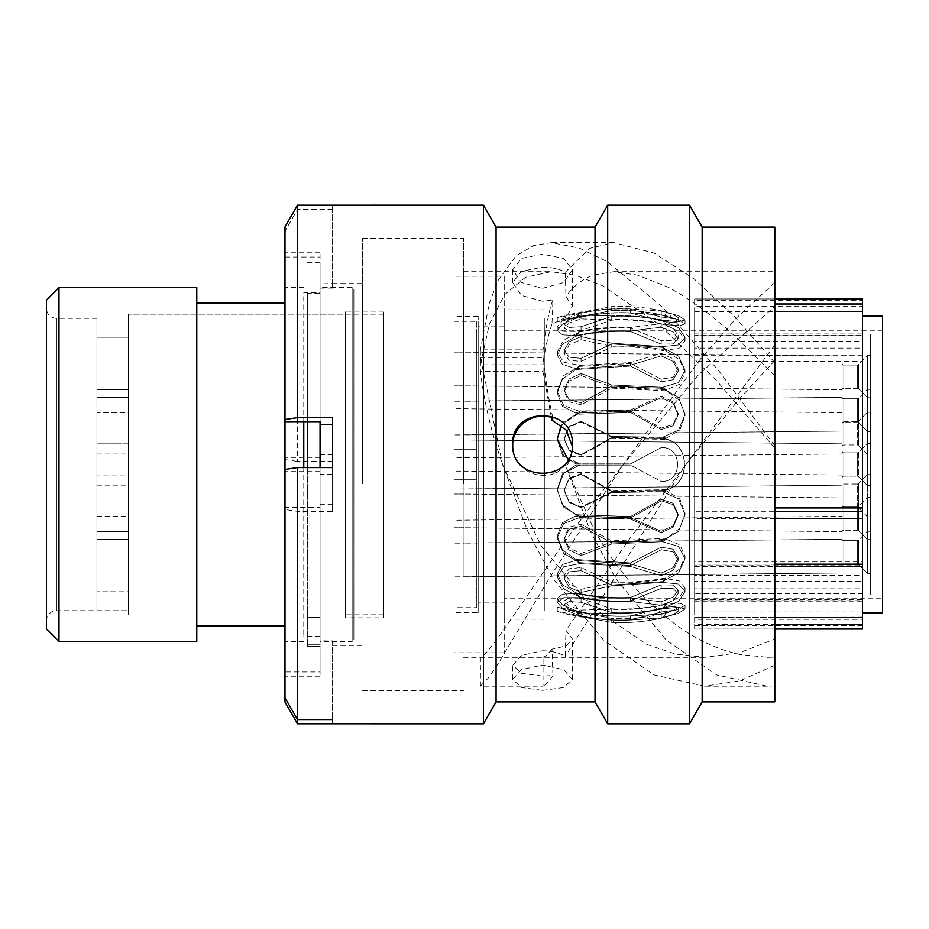<?xml version="1.0" encoding="UTF-8"?>
<svg xmlns="http://www.w3.org/2000/svg" width="929" height="929" viewBox="0 0 929 929"><rect width="100%" height="100%" fill="white"/><g stroke="black" fill="none" stroke-linecap="round" stroke-linejoin="round"><path stroke-width="0.7" stroke-dasharray="4.64 3.48" d="M383.7 314.165L383.7 614.835L383.7 314.165L128.376 314.165L128.376 614.835L128.376 314.165L345.356 314.165L345.356 614.835L345.356 314.165M383.7 614.835L345.356 614.835M383.7 617.843L383.7 311.157L383.7 617.843L345.356 617.843L345.356 311.157L345.356 617.843M383.7 311.157L345.356 311.157M454.107 614.835L454.107 314.165L454.107 614.835M774.809 507.931L694.637 507.931L694.637 298.952L774.809 298.952M862.507 298.952L862.507 300.636L694.637 300.636L694.637 298.952L862.507 298.952M694.637 333.952L694.637 335.16L862.507 335.16L862.507 333.952L862.507 335.775L694.637 335.775L694.637 333.952L862.507 333.952M96.941 610.701L96.941 318.299L96.941 610.701L128.376 610.701L128.376 318.299L128.376 610.701L128.376 318.299L128.376 610.701L56.472 610.701A10.022 10.022 0 0 0 46.45 620.723L46.45 308.277L46.45 620.723M96.941 318.299L56.472 318.299A10.022 10.022 0 0 1 46.45 308.277M882.55 598.171L882.55 330.829L882.55 598.171L504.215 598.171L504.215 330.829L504.215 598.171M882.55 330.829L504.215 330.829M504.215 602.933L504.215 326.067L504.215 602.933L478.156 602.933L478.156 326.067L478.156 602.933M504.215 326.067L478.156 326.067M478.156 612.583L478.156 316.417L478.156 612.583L454.107 612.583L454.107 316.417L454.107 612.583M478.156 316.417L454.107 316.417M862.507 613.082L862.507 315.918L862.507 613.082M694.637 318.113L694.637 610.887L694.637 318.113L544.301 318.113L544.301 610.887L544.301 318.113M694.637 610.887L544.301 610.887M544.301 416.204L544.301 474.185M544.301 309.845L504.215 309.845L504.215 619.155L504.215 309.845M544.301 619.155L504.215 619.155M504.215 276.203L504.215 652.797L504.215 276.203L454.107 276.203L454.107 652.797L454.107 276.203M504.215 652.797L454.107 652.797M454.107 289.116L454.107 639.884L454.107 289.116L353.879 289.116L352.126 287.363L320.052 287.363L320.052 641.637L320.052 287.363M454.107 639.884L353.879 639.884L353.879 289.116L353.879 639.884L352.126 641.637L352.126 287.363L352.126 641.637L320.052 641.637M320.052 292.74L320.052 636.26L320.052 292.74L303.771 292.74L303.771 636.26L303.771 292.74M320.052 636.26L303.771 636.26M303.771 421.696L303.771 467.577M303.771 287.363L284.982 287.363M303.771 641.637L284.982 641.637M284.471 626.111L284.471 302.889L284.471 626.111M196.785 626.111L196.785 302.889L196.785 626.111M862.507 617.135L694.637 617.588L694.637 561.917L862.507 561.917L862.507 565.726L694.637 565.726L694.637 566.376L694.637 564.182L774.809 564.182M774.809 617.588L694.637 617.588M862.507 575.423L862.507 361.207L694.637 361.207L694.637 575.423L862.507 575.423L862.507 581.299L694.637 581.299L694.637 588.835L862.507 588.835L862.507 581.299M862.507 341.326L862.507 314.014L694.637 314.014L694.637 341.326L862.507 341.326L862.507 335.775M694.637 311.424L774.809 311.424M862.507 565.726L862.507 561.917M46.45 300.137L46.45 628.863M882.55 315.918L882.55 613.082M196.785 287.607L196.785 641.393M58.98 641.393L58.98 287.607M284.471 287.363L284.471 641.637M862.507 361.207L862.507 348.096L694.637 348.096L694.637 335.16M694.637 348.096L694.637 355.668L862.507 355.668M694.637 361.207L694.637 355.668M694.637 575.423L694.637 581.299M694.637 600.738L694.637 593.712L862.507 593.712L862.507 601.713L862.507 600.738L694.637 600.738L694.637 588.835M694.637 593.712L694.637 625.647L862.507 625.647L862.507 619.318L694.637 619.318M862.507 625.647L862.507 629.003L694.637 629.003L694.637 625.647M694.637 629.003L694.637 624.485L774.809 624.485M694.637 617.135L694.637 624.485M694.637 561.917L694.637 565.726M774.809 518.405L694.637 518.405L694.637 564.182M694.637 518.405L694.637 511.751L774.809 511.751M694.637 507.931L694.637 511.751M694.637 300.636L694.637 306.57L862.507 306.57L862.507 300.636M694.637 314.014L694.637 306.57M694.637 341.326L694.637 335.775M862.507 593.712L862.507 619.318M694.637 611.967L862.507 611.967M862.507 348.096L862.507 335.16M862.507 314.014L862.507 306.57M862.507 600.738L862.507 588.835M557.249 321.748L575.899 318.159C593.724 313.747 611.932 311.981 630.536 312.876L661.227 315.07L673.119 318.461L678.147 321.585L673.119 322.642L661.227 320.946L630.536 313.096C612.002 312.179 593.794 313.932 575.899 318.368L562.475 324.07L557.249 330.352L562.475 334.823L575.899 335.59C593.724 331.711 611.932 330.155 630.536 330.945L661.227 327.217L673.119 331.897L678.147 338.818L673.119 343.927L661.227 344.136L630.536 331.572C612.002 330.77 593.794 332.315 575.899 336.217L562.475 344.287L557.249 355.145L562.475 364.516L575.899 368.569L630.536 365.132L661.227 355.923L673.119 361.335L678.147 371.217L673.119 379.752L661.227 381.842L630.536 366.084L575.899 369.533L562.475 379.009L557.249 393.118L562.475 406.263L575.899 413.126L630.536 411.292L661.227 397.728L673.119 403.209L678.147 414.868L673.119 425.807L661.227 429.512L630.536 412.464L575.899 414.299L562.475 424.042L557.249 439.707L562.463 455.036L575.899 463.873L630.536 463.873L661.227 447.592C682.954 446.338 683.012 482.639 661.227 481.408L630.536 465.127L575.899 465.127L562.475 473.964L557.249 489.293L562.475 504.946L575.899 514.701L630.536 516.536L661.227 499.488L673.119 503.193L678.147 514.132L673.119 525.791L661.227 531.272L630.536 517.708L575.899 515.874L562.475 522.737L557.249 535.882L562.475 549.98L575.899 559.467L630.536 562.916L661.227 547.158L673.119 549.248L678.147 557.783L673.119 567.665L661.227 573.077L630.536 563.868L575.899 560.431L562.475 564.484L557.249 573.855L562.475 584.713L575.899 592.783C593.724 596.662 611.932 598.218 630.536 597.428L661.227 584.864L673.119 585.073L678.147 590.182L673.119 597.103L661.227 601.783L630.536 598.055C612.002 598.857 593.794 597.312 575.899 593.41L562.475 594.177L557.249 598.648L562.463 604.93L575.899 610.632C593.724 615.044 611.932 616.798 630.536 615.904L661.227 608.054L673.119 606.358L678.147 607.415L673.119 610.539L661.227 613.93L630.536 616.124C612.002 617.042 593.794 615.277 575.899 610.841L557.249 607.252A185.684 185.684 0 0 0 564.135 609.621L611.746 618.354C630.222 619.271 648.442 617.483 666.383 612.989L679.807 608.774L685.033 605.081L679.807 603.304L666.383 604.256C648.558 608.46 630.35 610.144 611.746 609.285L581.055 610.063L569.163 605.975L564.135 600.877L569.163 597.742L581.055 598.497L611.746 608.855C630.28 609.738 648.488 608.054 666.383 603.827L679.807 596.836L685.033 588.127L679.807 581.101L666.383 578.651C648.558 582.088 630.35 583.458 611.746 582.762L581.055 589.323L569.163 584.202L564.135 575.678L569.163 568.745L581.055 567.584L611.746 581.96C630.28 582.669 648.488 581.299 666.383 577.85L679.807 568.931L685.033 556.262L679.807 544.835L666.383 539.284L611.746 541.967L581.055 553.521L569.163 548.005L564.135 537.067L569.163 527.173L581.055 524.235L611.746 540.887L666.383 538.205L679.807 528.438L685.033 513.319L679.819 498.885L666.383 490.907L611.746 491.836L581.055 506.99L569.163 501.73L564.135 489.699L569.163 478.04L581.055 473.674L611.746 490.605L666.383 489.664C690.665 483.974 690.677 445.049 666.383 439.336L611.746 438.395L581.055 455.326L569.163 450.96L564.135 439.301L569.163 427.27L581.055 422.01L611.746 437.164L666.383 438.093L679.807 430.127L685.033 415.681L679.807 400.562L666.383 390.795L611.746 388.113L581.055 404.765L569.163 401.827L564.135 391.933L569.163 380.995L581.055 375.479L611.746 387.033L666.383 389.715L679.807 384.176L685.033 372.738L679.807 360.069L666.383 351.15C648.558 347.713 630.35 346.354 611.746 347.04L581.055 361.416L569.163 360.255L564.135 353.322L569.163 344.798L581.055 339.677L611.746 346.238C630.28 345.53 648.488 346.9 666.383 350.349L679.807 347.899L685.033 340.873L679.807 332.164L666.383 325.173C648.558 320.969 630.35 319.286 611.746 320.145L581.055 330.503L569.163 331.258L564.135 328.123L569.163 323.025L581.055 318.937L611.746 319.715C630.28 318.833 648.488 320.517 666.383 324.744L679.807 325.696L685.033 323.919L679.807 320.226L666.383 316.011C648.419 311.505 630.199 309.717 611.746 310.646L564.135 319.379L611.746 310.646C630.222 309.729 648.442 311.517 666.383 316.011L679.807 320.226L685.033 323.919L679.807 325.696L666.383 324.744L662.586 320.122L678.576 321.759L685.033 319.971L678.576 315.755L662.586 311.087C645.852 307.267 628.898 305.78 611.746 306.64L564.135 315.361L611.746 306.64C628.875 305.78 645.829 307.267 662.586 311.087L666.383 316.011L662.586 311.087L678.576 315.755L685.033 319.971L678.576 321.759L662.586 320.122C645.969 316.545 629.014 315.152 611.746 315.941C628.968 315.14 645.922 316.522 662.586 320.122L666.383 324.744C648.558 320.54 630.35 318.856 611.746 319.715L581.055 318.937L569.163 323.025L564.135 328.123L569.163 331.258L581.055 330.503L611.746 320.145C630.28 319.262 648.488 320.946 666.383 325.173L679.807 332.164L685.033 340.873L679.807 347.899L666.383 350.349C648.558 346.912 630.35 345.542 611.746 346.238L581.055 339.677L569.163 344.798L564.135 353.322L569.163 360.255L581.055 361.416L611.746 347.04C630.28 346.331 648.488 347.701 666.383 351.15L679.807 360.069L685.033 372.738L679.807 384.165L666.383 389.715L611.746 387.033L581.055 375.479L569.163 380.995L564.135 391.933L569.163 401.827L581.055 404.765L611.746 388.113L666.383 390.795L679.807 400.562L685.033 415.681L679.819 430.115L666.383 438.093L611.746 437.164L581.055 422.01L569.163 427.27L564.135 439.301L569.163 450.96L581.055 455.326L611.746 438.395L666.383 439.336C690.665 445.026 690.677 483.951 666.383 489.664L611.746 490.605L581.055 473.674L569.163 478.04L564.135 489.699L569.163 501.73L581.055 506.99L611.746 491.836L666.383 490.907L679.807 498.873L685.033 513.319L679.807 528.438L666.383 538.205L611.746 540.887L581.055 524.235L569.163 527.173L564.135 537.067L569.163 548.005L581.055 553.521L611.746 541.967L666.383 539.284L679.807 544.824L685.033 556.262L679.807 568.931L666.383 577.85C648.558 581.287 630.35 582.646 611.746 581.96L581.055 567.584L569.163 568.745L564.135 575.678L569.163 584.202L581.055 589.323L611.746 582.762C630.28 583.47 648.488 582.1 666.383 578.651L679.807 581.101L685.033 588.127L679.807 596.836L666.383 603.827C648.558 608.03 630.35 609.714 611.746 608.855L581.055 598.497L569.163 597.742L564.135 600.877L569.163 605.975L581.055 610.063L611.746 609.285C630.28 610.167 648.488 608.483 666.383 604.256L679.807 603.304L685.033 605.081L679.807 608.762L666.383 612.989C648.407 617.495 630.187 619.283 611.746 618.354L564.135 609.621L564.135 613.639L611.746 622.36C628.794 623.231 645.736 621.745 662.586 617.913L678.576 613.245L685.033 609.029L678.576 607.241L662.586 608.878C645.969 612.455 629.014 613.848 611.746 613.059L581.055 613.86L569.163 609.749L564.135 604.64L569.163 601.527L581.055 602.294L611.746 612.629C628.968 613.442 645.922 612.048 662.586 608.449L678.576 601.295L685.033 591.599L678.576 584.027L662.586 582.425L611.746 585.827L581.055 592.412L569.163 587.291L564.135 578.744L569.163 571.823L581.055 570.673L611.746 585.026L662.586 581.624L678.576 572.856L685.033 558.84L678.576 546.403L662.586 541.746L611.746 543.976L581.055 555.542L569.163 550.014L564.135 539.064L569.163 529.182L581.055 526.244L611.746 542.884L662.586 540.666L678.576 531.342L685.033 514.701L678.576 498.885L662.586 491.755L611.746 492.533L581.055 507.687L569.163 502.426L564.135 490.396L569.163 478.737L581.055 474.371L611.746 491.29L662.586 490.524C691.64 488.155 691.675 440.869 662.586 438.476L611.746 437.71L581.055 454.629L569.163 450.263L564.135 438.604L569.163 426.574L581.055 421.313L611.746 436.467L662.586 437.245L678.576 430.115L685.033 414.299L678.576 397.658L662.586 388.334L611.746 386.116L581.055 402.756L569.163 399.818L564.135 389.936L569.163 378.986L581.055 373.458L611.746 385.024L662.586 387.254L678.576 382.597L685.033 370.16L678.576 356.144L662.586 347.376L611.746 343.974L581.055 358.327L569.163 357.177L564.135 350.256L569.163 341.709L581.055 336.588L611.746 343.173L662.586 346.575L678.576 344.973L685.033 337.401L678.576 327.705L662.586 320.551C645.969 316.975 629.014 315.581 611.746 316.371L581.055 326.706L569.163 327.472L564.135 324.36L569.163 319.251L581.055 315.14L611.746 315.941L581.055 315.14L569.163 319.251L564.135 324.36L569.163 327.472L581.055 326.706L611.746 316.371C628.968 315.558 645.922 316.952 662.586 320.551L678.576 327.705L685.033 337.401L678.576 344.973L662.586 346.575L611.746 343.173L581.055 336.588L569.163 341.709L564.135 350.256L569.163 357.177L581.055 358.327L611.746 343.974L662.586 347.376L678.576 356.144L685.033 370.16L678.576 382.597L662.586 387.254L611.746 385.024L581.055 373.458L569.163 378.986L564.135 389.936L569.163 399.818L581.055 402.756L611.746 386.116L662.586 388.334L678.576 397.658L685.033 414.299L678.576 430.115L662.586 437.245L611.746 436.467L581.055 421.313L569.163 426.574L564.135 438.604L569.163 450.263L581.055 454.629L611.746 437.71L662.586 438.476C691.64 440.845 691.675 488.131 662.586 490.524L611.746 491.29L581.055 474.371L569.163 478.737L564.135 490.396L569.163 502.426L581.055 507.687L611.746 492.533L662.586 491.755L678.576 498.885L685.033 514.701L678.576 531.342L662.586 540.666L611.746 542.884L581.055 526.244L569.163 529.182L564.135 539.064L569.163 550.014L581.055 555.542L611.746 543.976L662.586 541.746L678.576 546.403L685.033 558.84L678.576 572.856L662.586 581.624L611.746 585.026L581.055 570.673L569.163 571.823L564.135 578.744L569.163 587.291L581.055 592.412L611.746 585.827L662.586 582.425L678.576 584.027L685.033 591.599L678.576 601.295L662.586 608.449C645.969 612.025 629.014 613.419 611.746 612.629L581.055 602.294L569.163 601.527L564.135 604.64L569.163 609.749L581.055 613.86L611.746 613.059C628.968 613.86 645.922 612.478 662.586 608.878L678.576 607.241L685.033 609.029L678.576 613.245L662.586 617.913C645.841 621.733 628.887 623.22 611.746 622.36L564.135 613.639A185.684 185.684 0 0 1 557.249 611.259L579.696 615.695L557.249 611.259L557.249 607.252L575.899 610.841C593.724 615.253 611.932 617.019 630.536 616.124L661.227 613.93L673.119 610.539L678.147 607.415L673.119 606.358L661.227 608.054L630.536 615.904C612.002 616.821 593.794 615.068 575.899 610.632L562.475 604.93L557.249 598.648L562.475 594.177L575.899 593.41C593.724 597.289 611.932 598.845 630.536 598.055L661.227 601.783L673.119 597.103L678.147 590.182L673.119 585.073L661.227 584.864L630.536 597.428C612.002 598.23 593.794 596.685 575.899 592.783L562.475 584.713L557.249 573.855L562.475 564.484L575.899 560.431L630.536 563.868L661.227 573.077L673.119 567.665L678.147 557.783L673.119 549.248L661.227 547.158L630.536 562.916L575.899 559.467L562.475 549.991L557.249 535.882L562.475 522.737L575.899 515.874L630.536 517.708L661.227 531.272L673.119 525.791L678.147 514.132L673.119 503.193L661.227 499.488L630.536 516.536L575.899 514.701L562.475 504.958L557.249 489.293L562.463 473.964L575.899 465.127L630.536 465.127L579.696 465.127L563.706 473.186L557.249 489.989L563.706 507.199L579.696 516.385L630.536 517.906L661.227 500.859L673.119 504.575L678.147 515.502L673.119 527.173L661.227 532.654L630.536 519.079L579.696 517.558L563.706 523.538L557.249 537.879L563.706 553.452L579.696 562.637L630.536 565.494L661.227 549.759L673.119 551.826L678.147 560.361L673.119 570.255L661.227 575.666L630.536 566.446L579.696 563.589L563.706 566.771L557.249 576.921L563.706 588.963L579.696 597.045C596.313 600.343 613.268 601.632 630.536 600.9L661.227 588.359L673.119 588.556L678.147 593.654L673.119 600.587L661.227 605.278L630.536 601.527C613.314 602.271 596.36 600.993 579.696 597.672L563.706 597.661L557.249 602.41L563.706 609.47L579.696 615.474C596.313 619.225 613.268 620.688 630.536 619.852L661.227 612.025L673.119 610.33L678.147 611.363L673.119 614.499L661.227 617.901L630.536 620.073C613.314 620.92 596.36 619.457 579.696 615.695C596.313 619.446 613.268 620.909 630.536 620.073L661.227 617.901L673.119 614.499L678.147 611.363L673.119 610.33L661.227 612.025L630.536 619.852C613.314 620.7 596.36 619.248 579.696 615.474L563.706 609.47L557.249 602.41L563.706 597.661L579.696 597.672C596.313 600.97 613.268 602.259 630.536 601.527L661.227 605.278L673.119 600.587L678.147 593.654L673.119 588.556L661.227 588.359L630.536 600.9C613.314 601.644 596.36 600.366 579.696 597.045L563.706 588.963L557.249 576.921L563.706 566.771L579.696 563.589L630.536 566.446L661.227 575.666L673.119 570.255L678.147 560.361L673.119 551.826L661.227 549.759L630.536 565.494L579.696 562.637L563.706 553.452L557.249 537.879L563.706 523.538L579.696 517.558L630.536 519.079L661.227 532.654L673.119 527.173L678.147 515.502L673.119 504.575L661.227 500.859L630.536 517.906L579.696 516.385L563.706 507.211L557.249 489.989L563.706 473.198L579.696 465.127L630.536 465.127L661.227 481.408C682.954 482.674 683.012 446.361 661.227 447.592C682.954 446.326 683.012 482.639 661.227 481.408C682.954 482.662 683.012 446.361 661.227 447.592L630.536 463.873L661.227 447.592L630.536 463.873L575.899 463.873L562.475 455.036L557.249 439.707L562.475 424.054L575.899 414.299L630.536 412.464L661.227 429.512L673.119 425.807L678.147 414.868L673.119 403.209L661.227 397.728L630.536 411.292L575.899 413.126L562.475 406.263L557.249 393.118L562.475 379.02L575.899 369.533L630.536 366.084L661.227 381.842L673.119 379.752L678.147 371.217L673.119 361.335L661.227 355.923L630.536 365.132L575.899 368.569L562.475 364.516L557.249 355.145L562.475 344.287L575.899 336.217C593.724 332.338 611.932 330.782 630.536 331.572L661.227 344.136L673.119 343.927L678.147 338.818L673.119 331.897L661.227 327.217L630.536 330.945C612.002 330.143 593.794 331.688 575.899 335.59L562.475 334.823L557.249 330.352L562.475 324.07L575.899 318.368C593.724 313.956 611.932 312.202 630.536 313.096L661.227 320.946L673.119 322.642L678.147 321.585L673.119 318.461L661.227 315.07L630.536 312.876C612.002 311.958 593.794 313.723 575.899 318.159L557.249 321.748A185.684 185.684 0 0 1 564.135 319.379L564.135 315.361A185.684 185.684 0 0 0 557.249 317.741L579.696 313.305L557.249 317.741L557.249 321.748M575.899 318.159L579.696 313.305L575.899 318.159M561.255 425.145L579.696 412.615L630.536 411.094L661.227 428.141L673.119 424.425L678.147 413.498L673.119 401.827L661.227 396.346L630.536 409.921L579.696 411.442L563.706 405.462L557.249 391.121L563.706 375.548L579.696 366.363L630.536 363.506L661.227 379.241L673.119 377.174L678.147 368.639L673.119 358.745L661.227 353.334L630.536 362.554L579.696 365.411L563.706 362.229L557.249 352.079L563.706 340.037L579.696 331.955C596.313 328.657 613.268 327.368 630.536 328.1L661.227 340.641L673.119 340.444L678.147 335.346L673.119 328.413L661.227 323.722L630.536 327.472C613.314 326.729 596.36 328.007 579.696 331.328L563.706 331.339L557.249 326.59L563.706 319.53L579.696 313.526C596.313 309.775 613.268 308.312 630.536 309.148L661.227 316.975L673.119 318.67L678.147 317.637L673.119 314.501L661.227 311.099L630.536 308.927C613.314 308.08 596.36 309.543 579.696 313.305C596.313 309.554 613.268 308.091 630.536 308.927L661.227 311.099L673.119 314.501L678.147 317.637L673.119 318.67L661.227 316.975L630.536 309.148C613.314 308.3 596.36 309.752 579.696 313.526L563.706 319.53L557.249 326.59L563.706 331.339L579.696 331.328C596.313 328.03 613.268 326.741 630.536 327.472L661.227 323.722L673.119 328.413L678.147 335.346L673.119 340.444L661.227 340.641L630.536 328.1C613.314 327.356 596.36 328.634 579.696 331.955L563.706 340.037L557.249 352.079L563.706 362.229L579.696 365.411L630.536 362.554L661.227 353.334L673.119 358.745L678.147 368.639L673.119 377.174L661.227 379.241L630.536 363.506L579.696 366.363L563.706 375.548L557.249 391.121L563.706 405.462L579.696 411.442L630.536 409.921L661.227 396.346L673.119 401.827L678.147 413.498L673.119 424.425L661.227 428.141L630.536 411.094L579.696 412.615L563.706 421.789L557.249 439.011L563.706 455.802L579.696 463.873L568.142 459.646M662.586 387.254L666.383 389.715L662.586 387.254M666.383 351.15L662.586 347.376L666.383 351.15M662.586 490.524L666.383 489.664L662.586 490.524M666.383 439.336L662.586 438.476L666.383 439.336M662.586 581.624L666.383 577.85L662.586 581.624M666.383 539.284L662.586 541.746L666.383 539.284M662.586 617.913L666.383 612.989L662.586 617.913M666.383 604.256L662.586 608.878L666.383 604.256M662.586 582.425L666.383 578.651L662.586 582.425M666.383 603.827L662.586 608.449L666.383 603.827M662.586 491.755L666.383 490.907L662.586 491.755M666.383 538.205L662.586 540.666L666.383 538.205M662.586 388.334L666.383 390.795L662.586 388.334M666.383 438.093L662.586 437.245L666.383 438.093M662.586 320.551L666.383 325.173L662.586 320.551M666.383 350.349L662.586 346.575L666.383 350.349M579.696 331.328L575.899 335.59L579.696 331.328M575.899 318.368L579.696 313.526L575.899 318.368M575.899 336.217L579.696 331.955L575.899 336.217M579.696 365.411L575.899 368.569L579.696 365.411M575.899 369.533L579.696 366.363L575.899 369.533M579.696 411.442L575.899 413.126L579.696 411.442M575.899 414.299L579.696 412.615L575.899 414.299M579.696 463.873L575.899 463.873L579.696 463.873M575.899 465.127L579.696 465.127L575.899 465.127M579.696 516.385L575.899 514.701L579.696 516.385M575.899 515.874L579.696 517.558L575.899 515.874M579.696 562.637L575.899 559.467L579.696 562.637M575.899 560.431L579.696 563.589L575.899 560.431M579.696 597.045L575.899 592.783L579.696 597.045M575.899 593.41L579.696 597.672L575.899 593.41M579.696 615.474L575.899 610.632L579.696 615.474M575.899 610.841L579.696 615.695L575.899 610.841M581.055 311.714L581.055 315.744L581.055 311.714M611.746 306.64L611.746 310.646L611.746 306.64M611.746 316.371L611.746 320.145L611.746 316.371M581.055 326.706L581.055 330.503L581.055 326.706M581.055 318.937L581.055 315.14L581.055 318.937M611.746 319.715L611.746 315.941L611.746 319.715M611.746 343.974L611.746 347.04L611.746 343.974M581.055 358.327L581.055 361.416L581.055 358.327M611.746 343.173L611.746 346.238L611.746 343.173M581.055 336.588L581.055 339.677L581.055 336.588M611.746 386.116L611.746 388.113L611.746 386.116M581.055 402.756L581.055 404.765L581.055 402.756M611.746 385.024L611.746 387.033L611.746 385.024M581.055 373.458L581.055 375.479L581.055 373.458M611.746 437.71L611.746 438.395L611.746 437.71M581.055 454.629L581.055 455.326L581.055 454.629M611.746 436.467L611.746 437.164L611.746 436.467M581.055 421.313L581.055 422.01L581.055 421.313M611.746 492.533L611.746 491.836L611.746 492.533M581.055 507.687L581.055 506.99L581.055 507.687M611.746 491.29L611.746 490.605L611.746 491.29M581.055 474.371L581.055 473.674L581.055 474.371M611.746 543.976L611.746 541.967L611.746 543.976M581.055 555.542L581.055 553.521L581.055 555.542M611.746 542.884L611.746 540.887L611.746 542.884M581.055 526.244L581.055 524.235L581.055 526.244M611.746 585.827L611.746 582.762L611.746 585.827M581.055 592.412L581.055 589.323L581.055 592.412M611.746 585.026L611.746 581.96L611.746 585.026M581.055 570.673L581.055 567.584L581.055 570.673M611.746 613.059L611.746 609.285L611.746 613.059M581.055 613.86L581.055 610.063L581.055 613.86M611.746 612.629L611.746 608.855L611.746 612.629M581.055 602.294L581.055 598.497L581.055 602.294M611.746 622.36L611.746 618.354L611.746 622.36M581.055 617.286L581.055 613.256L581.055 617.286M661.227 311.099L661.227 315.07L661.227 311.099M661.227 316.975L661.227 320.946L661.227 316.975M630.536 309.148L630.536 313.096L630.536 309.148M630.536 308.927L630.536 312.876L630.536 308.927M630.536 327.472L630.536 330.945L630.536 327.472M661.227 323.722L661.227 327.217L661.227 323.722M630.536 328.1L630.536 331.572L630.536 328.1M661.227 340.641L661.227 344.136L661.227 340.641M630.536 362.554L630.536 365.132L630.536 362.554M661.227 353.334L661.227 355.923L661.227 353.334M630.536 363.506L630.536 366.084L630.536 363.506M661.227 379.241L661.227 381.842L661.227 379.241M630.536 409.921L630.536 411.292L630.536 409.921M661.227 396.346L661.227 397.728L661.227 396.346M630.536 411.094L630.536 412.464L630.536 411.094M661.227 428.141L661.227 429.512L661.227 428.141M630.536 517.906L630.536 516.536L630.536 517.906M661.227 500.859L661.227 499.488L661.227 500.859M630.536 519.079L630.536 517.708L630.536 519.079M661.227 532.654L661.227 531.272L661.227 532.654M630.536 565.494L630.536 562.916L630.536 565.494M661.227 549.759L661.227 547.158L661.227 549.759M630.536 566.446L630.536 563.868L630.536 566.446M661.227 575.666L661.227 573.077L661.227 575.666M630.536 600.9L630.536 597.428L630.536 600.9M661.227 588.359L661.227 584.864L661.227 588.359M630.536 601.527L630.536 598.055L630.536 601.527M661.227 605.278L661.227 601.783L661.227 605.278M630.536 619.852L630.536 615.904L630.536 619.852M661.227 612.025L661.227 608.054L661.227 612.025M630.536 620.073L630.536 616.124L630.536 620.073M661.227 617.901L661.227 613.93L661.227 617.901M307.325 421.696L307.325 646.41L307.325 293.309L320.052 293.309L320.052 617.483L320.052 293.309M307.325 262.756L320.052 262.756L320.052 467.577M307.325 293.309L307.325 467.577M332.582 283.868L332.582 205.193L332.582 288.118L332.582 283.6L320.052 283.868L320.052 252.781L320.052 421.696L320.052 262.756M542.548 267.169C551.687 267.204 559.27 268.887 565.308 272.232L565.935 296.456L572.369 306.303L566.725 316.928L551.977 324.186L552.952 299.974L542.548 301.251L521.459 295.434L512.727 282.544L521.471 271.326L542.548 267.169M542.548 288.304L563.624 282.532L572.369 269.712L563.636 258.436L542.548 254.209L521.459 258.436L512.727 269.712L521.471 282.532L542.548 288.304M542.548 650.753C551.687 650.915 559.27 652.762 565.308 656.315L565.935 630.385L572.369 639.047L566.725 645.736L551.977 649.174L552.952 675.522L542.548 676.091L521.459 673.293L512.727 665.269L521.471 655.386L542.548 650.753M542.548 690.386L563.624 687.53L572.369 679.424L563.636 669.623L542.548 665.048L521.459 669.623L512.727 679.424L521.471 687.53L542.548 690.386M463.501 483.661L463.501 238.498L463.501 483.661M362.647 483.661L362.647 238.498L362.647 483.661M702.15 701.906L702.15 227.094M774.809 701.906L774.809 227.094M689.492 723.819L689.492 205.181M607.694 723.819L607.694 205.181M595.036 701.906L595.036 227.094M496.074 701.906L496.074 227.094M483.417 723.819L483.417 205.181M332.582 511.356L332.582 454.722L332.582 511.356L297.501 511.356L284.982 509.498L284.982 507.304L320.052 507.304L320.052 504.656L320.052 676.219L320.052 507.304M297.501 723.807L297.501 511.356M332.582 454.722L320.052 454.722L320.052 288.118L332.582 288.118M320.052 283.868L320.052 424.344M332.582 417.644L332.582 474.278L320.052 474.278L320.052 471.63L320.052 671.969L320.052 474.278M362.647 479.84L362.647 283.6L362.647 479.84M572.369 444.364L572.369 448.15C572.299 455.024 570.151 461.19 565.935 466.648L565.308 464.953C549.213 486.436 511.252 472.373 512.727 445.699L512.727 444.364M774.809 639.059L774.809 282.555L774.809 685.939L774.809 639.059L739.728 652.704L704.844 657.302L675.755 654.109L646.863 644.447L591.181 606.474L540.864 545.428L502.531 464.5L497.108 448.15C488.886 421.638 483.324 396.068 480.409 371.426L543.047 371.426L543.047 357.456L480.409 357.456L480.409 371.426M551.327 417.458L543.047 371.426M774.809 448.15L716.549 380.611L658.742 324.326L602.933 285.877L575.992 275.379L551.106 271.698L525.547 277.26L504.633 294.679L489.362 324.093L480.409 364.807L543.047 364.807L543.047 349.85L480.409 349.85L480.409 364.807M551.977 324.186C547.831 336.24 544.858 349.78 543.047 364.807M774.809 375.885L740.355 341.245C715.551 317.764 691.559 299.788 668.404 287.316L637.863 275.158L613.755 271.698L593.155 275.158C582.437 279.13 573.356 286.225 565.935 296.456M774.809 282.555L736.894 317.567L699.003 360.742L623.196 464.5L698.294 375.026L774.809 306.291L774.809 271.709M480.409 686.194L489.339 676.904L498.258 663.445L551.803 574.308L623.196 464.5L610.632 480.85C546.031 561.581 490.872 655.351 480.409 657.267L543.047 657.267L543.047 686.194L480.409 686.194L480.409 657.267M463.501 480.85L463.501 271.698L463.501 480.85M774.809 360.522L740.355 397.74L685.834 464.5L628.039 540.957L565.935 630.385M767.482 657.302L774.809 657.093L767.482 657.302L740.355 654.527C715.551 649.325 691.559 637.468 668.404 618.935C650.799 604.361 637.352 591.239 628.039 579.557C615.033 563.833 603.409 546.542 593.155 527.695L565.935 466.648M320.052 676.219L284.982 676.219L284.982 507.304M284.982 676.219L284.982 697.83L284.982 671.969L320.052 671.969M284.982 509.498L284.982 702.069M320.052 252.781L284.982 252.781L284.982 421.696M284.982 252.781L284.982 226.931M320.052 471.63L284.982 471.63L284.982 671.969M284.982 471.63L284.982 469.424M551.977 649.174C547.831 654.202 544.858 656.896 543.047 657.267M774.809 362.6L734.595 316.661L694.381 279.106L654.167 253.094L613.953 242.608L589.625 248.368L565.308 272.232M552.952 299.974C549.62 307.778 546.322 324.407 543.047 349.85M774.809 445.699L718.93 371.031L663.062 307.557L607.183 261.595L579.255 248.066L551.315 242.608L533.583 245.558L515.862 256.021L498.141 280.395L489.269 303.318L480.409 349.85M774.809 344.949L685.834 464.5L565.308 656.315M552.952 675.522C549.62 680.783 546.322 684.348 543.047 686.194M332.582 640.882L332.582 719.557L332.582 640.882L320.052 640.882M332.582 645.132L320.052 645.132M332.582 504.656L320.052 504.656M320.052 454.722L320.052 288.118M320.052 457.37L284.982 457.37L284.982 257.031L320.052 257.031M332.582 461.423L297.501 461.423L297.501 209.443L284.982 231.17L284.982 257.031M284.982 231.17L284.982 459.576L297.501 461.423M284.982 457.37L284.982 459.576M332.582 209.443L297.501 209.443M552.952 418.004C549.62 404.939 546.322 384.757 543.047 357.456M774.809 665.245L739.693 680.899L704.588 686.194L654.074 674.93L603.56 640.081L553.045 578.57L527.788 531.342L502.531 464.5L480.409 357.456M774.809 685.939L767.226 686.194L716.747 674.953L666.267 640.151L615.788 578.732L590.554 531.609L565.308 464.953M332.582 474.278L332.582 467.577M842.08 505.19L842.08 532.003A1.753 1.753 0 0 1 843.834 530.25L843.834 506.944L843.834 530.25A1.753 1.753 0 0 0 842.08 532.003L842.08 505.19A1.753 1.753 0 0 0 843.834 506.944A1.753 1.753 0 0 1 842.08 505.19L842.08 532.003L842.08 505.19M858.512 530.761A1.753 1.753 0 0 0 857.27 530.25L843.834 530.25L857.27 530.25L857.27 506.944L843.834 506.944L857.27 506.944L857.27 530.25A1.753 1.753 0 0 1 858.512 530.761L867.396 539.644L867.396 497.549L867.396 539.644L867.396 497.549L867.396 539.644L870.647 539.644L867.396 539.644L858.512 530.761L858.512 506.433A1.753 1.753 0 0 1 857.27 506.944A1.753 1.753 0 0 0 858.512 506.433L867.396 497.549L870.647 497.549L870.647 539.644L870.647 497.549L867.396 497.549L858.512 506.433L858.512 530.761M842.08 538.925L842.08 565.726A1.753 1.753 0 0 1 843.834 563.973L843.834 540.678L843.834 563.973A1.753 1.753 0 0 0 842.08 565.726L842.08 538.925A1.753 1.753 0 0 0 843.834 540.678A1.753 1.753 0 0 1 842.08 538.925L842.08 565.726L842.08 538.925M858.512 564.484A1.753 1.753 0 0 0 857.27 563.973L843.834 563.973L857.27 563.973L857.27 540.678L843.834 540.678L857.27 540.678L857.27 563.973A1.753 1.753 0 0 1 858.512 564.484L867.396 573.367L867.396 531.283L867.396 573.367L867.396 531.283L867.396 573.367L870.647 573.367L867.396 573.367L858.512 564.484L858.512 540.155A1.753 1.753 0 0 1 857.27 540.678A1.753 1.753 0 0 0 858.512 540.155L867.396 531.283L870.647 531.283L870.647 573.367L870.647 531.283L867.396 531.283L858.512 540.155L858.512 564.484M842.08 419.908L842.08 446.721A1.753 1.753 0 0 1 843.834 444.968L843.834 421.661L843.834 444.968L857.27 444.968L857.27 421.661L843.834 421.661A1.753 1.753 0 0 1 842.08 419.908L842.08 446.721M858.512 445.479A1.753 1.753 0 0 0 857.27 444.968L857.27 421.661A1.753 1.753 0 0 0 858.512 421.151L867.396 412.267L867.396 454.362L867.396 412.267L870.647 412.267L870.647 454.362L867.396 454.362L858.512 445.479L858.512 421.151L858.512 445.479M842.08 482.279L842.08 509.092A1.753 1.753 0 0 1 843.834 507.339L843.834 484.032L843.834 507.339L857.27 507.339L857.27 484.032L843.834 484.032A1.753 1.753 0 0 1 842.08 482.279L842.08 509.092M858.512 507.849A1.753 1.753 0 0 0 857.27 507.339L857.27 484.032A1.753 1.753 0 0 0 858.512 483.521L867.396 474.638L867.396 516.733L867.396 474.638L870.647 474.638L870.647 516.733L867.396 516.733L858.512 507.849L858.512 483.521L858.512 507.849M842.08 451.099L842.08 477.901A1.753 1.753 0 0 1 843.834 476.147L843.834 452.853L843.834 476.147A1.753 1.753 0 0 0 842.08 477.901A1.753 1.753 0 0 1 843.834 476.147L857.27 476.147L843.834 476.147L857.27 476.147L857.27 452.853L843.834 452.853A1.753 1.753 0 0 1 842.08 451.099L842.08 477.901L842.08 451.099A1.753 1.753 0 0 0 843.834 452.853L857.27 452.853L843.834 452.853A1.753 1.753 0 0 1 842.08 451.099L842.08 477.901M858.512 476.67A1.753 1.753 0 0 0 857.27 476.147L857.27 452.853L857.27 476.147A1.753 1.753 0 0 1 858.512 476.67L867.396 485.542L867.396 443.458L867.396 485.542L867.396 443.458L867.396 485.542L867.396 443.458L867.396 485.542L870.647 485.542L867.396 485.542L858.512 476.67A1.753 1.753 0 0 0 857.27 476.147L857.27 452.853A1.753 1.753 0 0 0 858.512 452.33A1.753 1.753 0 0 1 857.27 452.853A1.753 1.753 0 0 0 858.512 452.33L867.396 443.458L870.647 443.458L870.647 485.542L867.396 485.542L858.512 476.67L858.512 452.33L867.396 443.458L870.647 443.458L870.647 485.542L870.647 443.458L867.396 443.458L858.512 452.33L858.512 476.67M842.08 396.997L842.08 423.81A1.753 1.753 0 0 1 843.834 422.056L843.834 398.75L843.834 422.056A1.753 1.753 0 0 0 842.08 423.81L842.08 396.997A1.753 1.753 0 0 0 843.834 398.75A1.753 1.753 0 0 1 842.08 396.997L842.08 423.81L842.08 396.997M858.512 422.567A1.753 1.753 0 0 0 857.27 422.056L843.834 422.056L857.27 422.056L857.27 398.75L843.834 398.75L857.27 398.75L857.27 422.056A1.753 1.753 0 0 1 858.512 422.567L867.396 431.451L867.396 389.356L867.396 431.451L867.396 389.356L867.396 431.451L870.647 431.451L867.396 431.451L858.512 422.567L858.512 398.239A1.753 1.753 0 0 1 857.27 398.75A1.753 1.753 0 0 0 858.512 398.239L867.396 389.356L870.647 389.356L870.647 431.451L870.647 389.356L867.396 389.356L858.512 398.239L858.512 422.567M842.08 363.274L842.08 390.075A1.753 1.753 0 0 1 843.834 388.322L843.834 365.027L843.834 388.322A1.753 1.753 0 0 0 842.08 390.075L842.08 363.274A1.753 1.753 0 0 0 843.834 365.027A1.753 1.753 0 0 1 842.08 363.274L842.08 390.075L842.08 363.274M858.512 388.845A1.753 1.753 0 0 0 857.27 388.322L843.834 388.322L857.27 388.322L857.27 365.027L843.834 365.027L857.27 365.027L857.27 388.322A1.753 1.753 0 0 1 858.512 388.845L867.396 397.717L867.396 355.633L867.396 397.717L867.396 355.633L867.396 397.717L870.647 397.717L867.396 397.717L858.512 388.845L858.512 364.516A1.753 1.753 0 0 1 857.27 365.027A1.753 1.753 0 0 0 858.512 364.516L867.396 355.633L870.647 355.633L870.647 397.717L870.647 355.633L867.396 355.633L858.512 364.516L858.512 388.845M842.08 539.261L454.107 543.151L454.107 494.042L454.107 543.151L454.107 494.042L454.107 543.151L464.001 543.151L464.001 494.042L464.001 543.151L464.001 494.042L454.107 494.042L464.001 494.042L464.001 543.151L842.08 539.261L842.08 497.921L464.001 494.042L842.08 497.921L842.08 539.261M842.08 572.996L454.107 576.874L454.107 527.765L454.107 576.874L454.107 527.765L454.107 576.874L464.001 576.874L464.001 527.765L464.001 576.874L464.001 527.765L454.107 527.765L464.001 527.765L464.001 576.874L842.08 572.996L842.08 531.655L464.001 527.765L842.08 531.655L842.08 572.996M870.647 531.283L870.647 573.367L870.647 531.283M870.647 497.549L870.647 539.644L870.647 497.549M842.08 453.991L842.08 412.65L842.08 453.991L454.107 457.869L454.107 408.76L454.107 457.869M842.08 412.65L464.001 408.76L464.001 457.869L464.001 408.76L454.107 408.76M842.08 516.35L842.08 475.009L842.08 516.35L454.107 520.24L454.107 471.131L454.107 520.24M842.08 475.009L464.001 471.131L464.001 520.24L464.001 471.131L454.107 471.131M842.08 443.83L464.001 439.951L842.08 443.83L464.001 439.951L464.001 489.049L842.08 485.17L842.08 443.83L842.08 485.17L842.08 443.83L842.08 485.17L842.08 443.83L842.08 485.17L454.107 489.049L454.107 439.951L454.107 489.049L454.107 439.951L454.107 489.049L454.107 439.951L454.107 489.049L464.001 489.049L454.107 489.049M842.08 485.17L464.001 489.049L464.001 439.951L454.107 439.951L464.001 439.951L464.001 489.049L464.001 439.951L464.001 489.049L464.001 439.951L454.107 439.951M842.08 431.079L454.107 434.958L454.107 385.849L454.107 434.958L454.107 385.849L454.107 434.958L464.001 434.958L464.001 385.849L464.001 434.958L464.001 385.849L454.107 385.849L464.001 385.849L464.001 434.958L842.08 431.079L842.08 389.739L464.001 385.849L842.08 389.739L842.08 431.079M842.08 397.345L454.107 401.235L454.107 352.126L454.107 401.235L454.107 352.126L454.107 401.235L464.001 401.235L464.001 352.126L464.001 401.235L464.001 352.126L454.107 352.126L464.001 352.126L464.001 401.235L842.08 397.345L842.08 356.004L464.001 352.126L842.08 356.004L842.08 397.345M870.647 355.633L870.647 397.717L870.647 355.633M870.647 389.356L870.647 431.451L870.647 389.356M870.647 443.458L870.647 485.542M870.647 594.908L870.647 334.092L870.647 594.908L476.774 594.908L476.774 334.092L476.774 594.908M870.647 334.092L476.774 334.092M476.774 449.218L476.774 321.306L454.107 321.306L454.107 449.218L476.774 449.218L454.107 449.218L454.107 479.782L476.774 479.782L476.774 449.218M476.774 321.306L476.774 607.694L454.107 607.694L454.107 321.306M870.647 516.733L870.647 474.638M870.647 454.362L870.647 412.267M476.774 607.694L476.774 479.782L454.107 479.782L454.107 607.694M96.941 389.739L128.376 389.739L128.376 431.079L128.376 389.739L128.376 431.079L128.376 389.739L96.941 389.739L96.941 431.079L128.376 431.079L96.941 431.079L96.941 389.739M96.941 443.83L96.941 485.17L96.941 443.83L96.941 485.17L96.941 443.83L96.941 485.17L96.941 443.83L128.376 443.83L128.376 485.17L128.376 443.83L128.376 485.17L128.376 443.83L128.376 485.17L128.376 443.83L96.941 443.83L128.376 443.83M96.941 485.17L128.376 485.17M96.941 497.921L128.376 497.921L128.376 539.261L128.376 497.921L128.376 539.261L128.376 497.921L96.941 497.921L96.941 539.261L128.376 539.261L96.941 539.261L96.941 497.921M96.941 531.655L128.376 531.655L128.376 572.996L128.376 531.655L128.376 572.996L128.376 531.655L96.941 531.655L96.941 572.996L128.376 572.996L96.941 572.996L96.941 531.655M96.941 475.009L96.941 516.35L96.941 475.009L128.376 475.009L128.376 516.35L128.376 475.009M96.941 516.35L128.376 516.35M96.941 412.65L96.941 453.991L96.941 412.65L128.376 412.65L128.376 453.991L128.376 412.65M96.941 453.991L128.376 453.991M96.941 356.004L128.376 356.004L128.376 397.345L128.376 356.004L128.376 397.345L128.376 356.004L96.941 356.004L96.941 397.345L128.376 397.345L96.941 397.345L96.941 356.004M96.941 337.215L96.941 591.785L128.376 591.785L128.376 337.215L128.376 591.785L128.376 337.215L128.376 591.785L96.941 591.785L96.941 337.215L128.376 337.215L96.941 337.215L96.941 591.785L96.941 337.215M128.376 614.835L128.376 314.165L128.376 614.835M56.472 610.701L56.472 318.299L56.472 610.701M774.809 303.98L694.637 303.98M694.637 599.6L862.507 599.6M307.325 644.784L320.052 644.784L307.325 644.784M307.325 617.483L320.052 617.483L307.325 617.483M694.637 566.376L774.809 566.376M694.637 629.038L774.809 629.038M694.637 601.713L862.507 601.713M685.033 319.971L685.033 323.919L685.033 319.971M685.033 370.16L685.033 372.738L685.033 370.16M685.033 558.84L685.033 556.262L685.033 558.84M685.033 609.029L685.033 605.081L685.033 609.029M685.033 591.599L685.033 588.127L685.033 591.599M685.033 514.701L685.033 513.319L685.033 514.701M685.033 414.299L685.033 415.681L685.033 414.299M685.033 340.873L685.033 337.401L685.033 340.873M557.249 330.352L557.249 326.59L557.249 330.352M557.249 352.079L557.249 355.145L557.249 352.079M557.249 391.121L557.249 393.118L557.249 391.121M557.249 439.011L557.249 439.707L557.249 439.011M557.249 489.989L557.249 489.293L557.249 489.989M557.249 537.879L557.249 535.882L557.249 537.879M557.249 576.921L557.249 573.855L557.249 576.921M557.249 602.41L557.249 598.648L557.249 602.41M564.135 328.123L564.135 324.36L564.135 328.123M564.135 350.256L564.135 353.322L564.135 350.256M564.135 389.936L564.135 391.933L564.135 389.936M564.135 438.604L564.135 439.301L564.135 438.604M564.135 490.396L564.135 489.699L564.135 490.396M564.135 539.064L564.135 537.067L564.135 539.064M564.135 578.744L564.135 575.678L564.135 578.744M564.135 604.64L564.135 600.877L564.135 604.64M678.147 317.637L678.147 321.585L678.147 317.637M678.147 335.346L678.147 338.818L678.147 335.346M678.147 368.639L678.147 371.217L678.147 368.639M678.147 413.498L678.147 414.868L678.147 413.498M678.147 515.502L678.147 514.132L678.147 515.502M678.147 560.361L678.147 557.783L678.147 560.361M678.147 593.654L678.147 590.182L678.147 593.654M678.147 611.363L678.147 607.415L678.147 611.363M307.325 646.41L320.052 646.41L307.325 646.41M572.369 269.712L572.369 306.303M572.369 679.424L572.369 639.047M362.647 238.498L463.501 238.498M332.582 283.6L362.647 283.6M463.501 271.698L551.106 271.698M613.755 271.698L774.809 271.698M463.501 657.302L704.844 657.302M613.953 242.608L551.315 242.608M332.582 645.4L362.647 645.4M362.647 690.502L463.501 690.502M767.226 686.194L704.588 686.194M512.727 679.424L512.727 665.269M512.727 269.712L512.727 282.544"/><path stroke-width="1.39" d="M774.809 298.952L862.507 298.952L862.507 303.98L774.809 303.98M46.45 628.863L46.45 300.137L58.98 287.607L58.98 641.393L46.45 628.863M862.507 613.082L882.55 613.082L882.55 315.918L862.507 315.918M544.301 474.185L544.301 416.204M303.771 467.577L303.771 421.696M284.982 287.363L284.982 641.637M284.471 302.889L196.785 302.889M284.471 626.111L196.785 626.111M58.98 641.393L196.785 641.393L196.785 287.607L58.98 287.607M774.809 507.931L862.507 507.931L862.507 617.588L774.809 617.588M774.809 311.424L862.507 311.424L862.507 303.98M862.507 507.931L862.507 311.424M862.507 617.588L862.507 629.003M568.142 459.646L557.249 439.011L561.255 425.145M307.325 467.577L307.325 421.696M320.052 467.577L320.052 421.696L320.052 424.344L332.582 424.344M702.15 444.364L702.15 701.906L774.809 701.906L774.809 227.094L702.15 227.094L702.15 444.364M297.501 205.193L297.501 417.644L284.982 419.502L284.982 226.931L297.501 205.193L483.417 205.181L483.417 723.819L496.074 701.906L496.074 227.094L595.036 227.094L607.694 205.181L689.492 205.181L689.492 723.819L702.15 701.906M607.694 205.181L607.694 723.819L689.492 723.819M595.036 227.094L595.036 701.906L607.694 723.819M297.501 467.577L297.501 719.557L284.982 697.83L284.982 469.424L297.501 467.577L332.582 467.577L332.582 417.644L297.501 417.644M332.582 719.557L332.582 723.807L332.582 719.557L297.501 719.557M483.417 723.819L297.501 723.807L284.982 702.069L284.982 697.83M572.299 446.268L566.156 430.081L551.977 420.14L551.327 417.458M512.727 445.699C511.937 425.796 534.454 410.409 552.952 418.004L551.977 420.14M512.727 444.364C510.892 406.205 574.192 406.228 572.369 444.364C574.238 482.801 510.915 482.929 512.727 444.364M284.982 419.502L284.982 421.696L320.052 421.696M774.809 624.485L862.507 624.485M774.809 511.751L862.507 511.751M862.507 518.405L774.809 518.405M774.809 564.182L862.507 564.182M774.809 566.376L862.507 566.376M774.809 629.038L862.507 629.038M496.074 701.906L595.036 701.906M496.074 227.094L483.417 205.181M702.15 227.094L689.492 205.181"/></g></svg>
